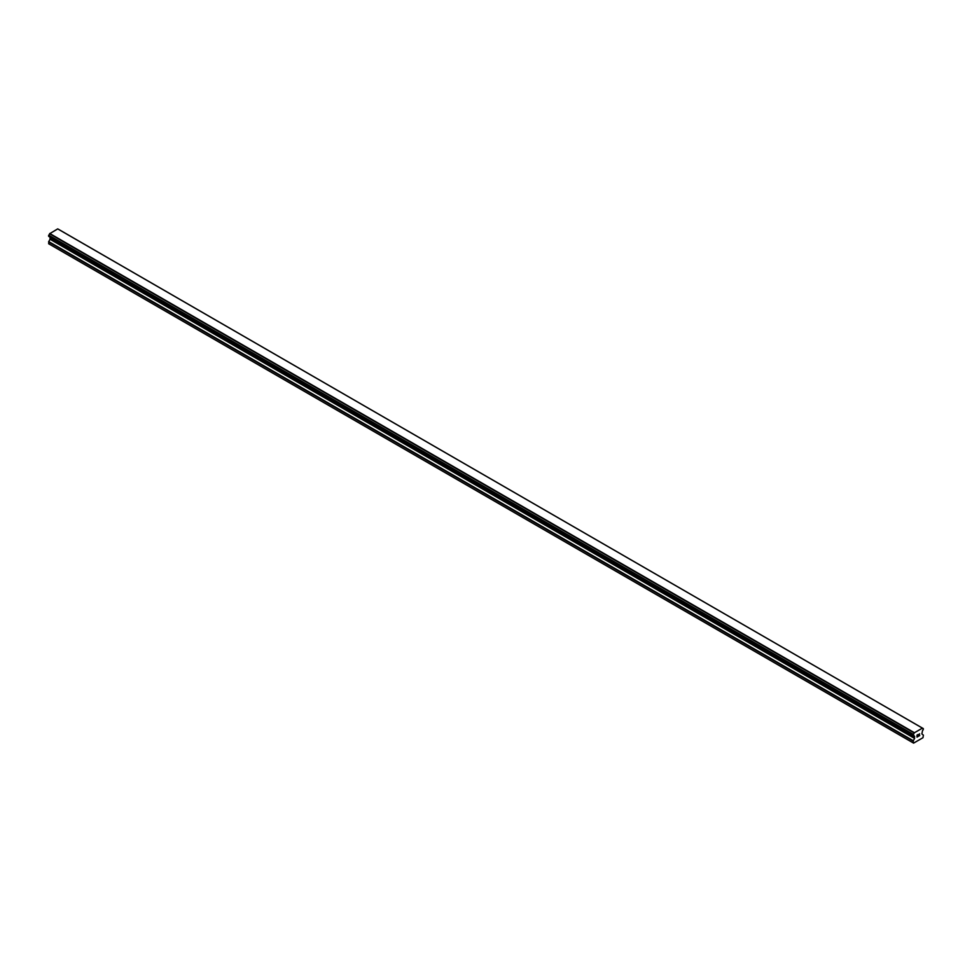 <?xml version="1.0" encoding="UTF-8"?>
<svg xmlns="http://www.w3.org/2000/svg" width="972" height="972" viewBox="0 0 972 972"><rect width="100%" height="100%" fill="white"/><g stroke="black" fill="none" stroke-linecap="round" stroke-linejoin="round"><path stroke-width="1.46" d="M917.106 735.197L917.106 735.986L917.993 734.686L917.106 735.197M917.106 736.12L917.106 736.91L917.106 736.12M917.106 736.91L917.993 736.399L917.106 736.91M916.997 737.104L917.993 736.533L916.997 737.116L916.997 735.136L917.993 734.553M918.674 734.662L919.585 733.824M919.342 734.917L918.807 735.926L919.342 734.917M918.564 736.193L919.743 735.525L918.576 736.205L919.548 734.042M913.316 735.476A1.409 0.814 -60 0 1 914.154 735.962L913.206 735.476L913.316 734.346A1.409 0.814 -60 0 0 914.154 732.9L922.404 728.137A1.409 0.814 -60 0 0 923.242 728.611L923.242 729.741A1.409 0.814 -60 0 0 922.404 731.187L921.869 733.921L923.4 735.16L922.95 737.724L913.607 743.118L913.158 741.065L914.591 738.416L50.034 239.27L48.6 241.919L49.05 243.972L913.607 743.118M914.591 738.416L914.154 735.962M50.058 237.168L50.034 239.27M49.596 236.876L914.19 736.059M913.218 735.476L48.661 236.33L913.218 735.476L48.661 236.33L48.758 235.2A1.409 0.814 -60 0 0 49.596 233.754L57.713 228.882L922.27 728.028M58.782 229.465L923.339 728.623L58.721 229.453M914.288 732.645L49.73 233.487M914.227 732.742L49.669 233.596M914.154 732.9L49.596 233.754M914.227 736.083L49.645 236.925M913.158 742.851L48.6 243.705M923.242 728.611L922.404 728.137M913.316 734.346L48.758 235.2M48.649 235.321L913.206 734.48L48.661 235.309M913.158 734.65L48.6 235.503M913.158 735.354L48.6 236.208M914.688 736.533L50.131 237.387M914.688 738.064L50.131 238.918M913.267 740.713L48.709 241.566M913.158 741.065L48.6 241.919M922.367 728.077L57.81 228.93"/></g></svg>
